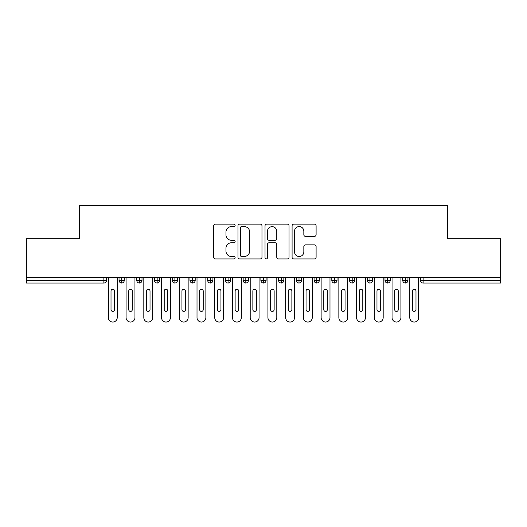 <?xml version="1.0" encoding="UTF-8"?>
<svg xmlns="http://www.w3.org/2000/svg" width="527" height="527" viewBox="0 0 527 527"><rect width="100%" height="100%" fill="white"/><g stroke="black" fill="none" stroke-linecap="round" stroke-linejoin="round"><path stroke-width="0.79" d="M235.134 225.358A1.219 1.219 0 0 0 233.916 224.14L215.424 224.14A1.739 1.739 0 0 0 213.679 225.879L213.679 257.209A1.739 1.739 0 0 0 215.424 258.948L233.916 258.948A1.219 1.219 0 0 0 235.134 257.729A1.219 1.219 0 0 0 233.916 256.511L231.518 256.511A5.566 5.566 0 0 1 225.951 250.944L225.951 248.336A5.566 5.566 0 0 1 231.518 242.763L233.916 242.763A1.219 1.219 0 0 0 235.134 241.544A1.219 1.219 0 0 0 233.916 240.325L231.518 240.325A5.566 5.566 0 0 1 225.951 234.759L225.951 232.143A5.566 5.566 0 0 1 231.518 226.577L233.916 226.577A1.219 1.219 0 0 0 235.134 225.358M314.362 236.412A1.739 1.739 0 0 0 316.101 234.673L316.101 225.879A1.739 1.739 0 0 0 314.362 224.14L293.829 224.14A1.739 1.739 0 0 0 292.083 225.879L292.083 257.209A1.739 1.739 0 0 0 293.829 258.948L314.362 258.948A1.739 1.739 0 0 0 316.101 257.209L316.101 246.59A1.739 1.739 0 0 0 314.362 244.851L305.574 244.851A1.739 1.739 0 0 0 303.835 246.59L303.835 251.86A4.657 4.657 0 0 1 299.178 256.511A4.657 4.657 0 0 1 294.521 251.86L294.521 231.234A4.657 4.657 0 0 1 299.178 226.577A4.657 4.657 0 0 1 303.835 231.234L303.835 234.673A1.739 1.739 0 0 0 305.574 236.412L314.362 236.412M26.35 277.538L500.65 277.538L500.65 238.705L447.456 238.705L447.456 205.55L79.544 205.55L79.544 238.705L26.35 238.705L26.35 280.377L103.878 280.377L103.878 277.538M261.978 225.879A1.739 1.739 0 0 0 260.239 224.14L239.699 224.14A1.739 1.739 0 0 0 237.96 225.879L237.96 257.209A1.739 1.739 0 0 0 239.699 258.948L260.239 258.948A1.739 1.739 0 0 0 261.978 257.209L261.978 225.879M266.761 224.14L287.301 224.14A1.739 1.739 0 0 1 289.04 225.879L289.04 257.209A1.739 1.739 0 0 1 287.301 258.948L278.513 258.948A1.739 1.739 0 0 1 276.774 257.209L276.774 244.502A1.739 1.739 0 0 0 275.028 242.763L269.198 242.763A1.739 1.739 0 0 0 267.459 244.502L267.459 257.729A1.219 1.219 0 0 1 266.24 258.948A1.219 1.219 0 0 1 265.022 257.729L265.022 225.879A1.739 1.739 0 0 1 266.761 224.14M106.54 277.538L106.54 280.377A2.661 2.661 0 0 1 103.878 283.032L26.35 283.032L26.35 280.377M500.65 277.538L500.65 283.032L423.122 283.032A2.661 2.661 0 0 1 420.46 280.377L420.46 277.538L420.46 280.377A2.661 2.661 0 0 0 423.122 283.032L423.122 280.377L500.65 280.377M121.697 283.032A2.661 2.661 0 0 1 119.036 280.377L119.036 277.538L119.036 280.377A2.661 2.661 0 0 0 121.697 283.032A2.661 2.661 0 0 0 124.267 280.377L124.267 277.538L124.267 280.377A2.661 2.661 0 0 1 121.697 283.032L121.697 280.377L124.267 280.377M121.697 277.538L121.697 280.377L119.036 280.377M103.878 283.032A2.661 2.661 0 0 0 106.54 280.377A2.661 2.661 0 0 1 103.878 283.032L103.878 280.377L106.54 280.377M139.431 277.538L139.431 280.377L136.77 280.377L136.77 277.538L136.77 280.377A2.661 2.661 0 0 0 139.431 283.032A2.661 2.661 0 0 0 142 280.377L142 277.538L142 280.377A2.661 2.661 0 0 1 139.431 283.032A2.661 2.661 0 0 1 136.77 280.377A2.661 2.661 0 0 0 139.431 283.032L139.431 280.377L142 280.377M157.158 277.538L157.158 280.377L154.497 280.377L154.497 277.538L154.497 280.377A2.661 2.661 0 0 0 157.158 283.032A2.661 2.661 0 0 0 159.727 280.377L159.727 277.538L159.727 280.377A2.661 2.661 0 0 1 157.158 283.032A2.661 2.661 0 0 1 154.497 280.377A2.661 2.661 0 0 0 157.158 283.032L157.158 280.377L159.727 280.377M174.892 277.538L174.892 283.032A2.661 2.661 0 0 1 172.23 280.377L172.23 277.538L172.23 280.377A2.661 2.661 0 0 0 174.892 283.032A2.661 2.661 0 0 0 177.461 280.377L177.461 277.538M192.618 277.538L192.618 283.032A2.661 2.661 0 0 1 189.964 280.377A2.661 2.661 0 0 0 192.618 283.032A2.661 2.661 0 0 1 189.964 280.377L189.964 277.538M195.194 277.538L195.194 280.377A2.661 2.661 0 0 1 192.618 283.032A2.661 2.661 0 0 0 195.194 280.377L189.964 280.377M210.352 277.538L210.352 280.377L207.691 280.377L207.691 277.538L207.691 280.377A2.661 2.661 0 0 0 210.352 283.032A2.661 2.661 0 0 0 212.921 280.377L212.921 277.538L212.921 280.377A2.661 2.661 0 0 1 210.352 283.032A2.661 2.661 0 0 1 207.691 280.377A2.661 2.661 0 0 0 210.352 283.032L210.352 280.377L212.921 280.377M228.086 283.032A2.661 2.661 0 0 1 225.424 280.377L225.424 277.538L225.424 280.377A2.661 2.661 0 0 0 228.086 283.032A2.661 2.661 0 0 0 230.655 280.377L230.655 277.538L230.655 280.377A2.661 2.661 0 0 1 228.086 283.032L228.086 280.377L230.655 280.377M245.813 277.538L245.813 280.377L243.151 280.377L243.151 277.538L243.151 280.377A2.661 2.661 0 0 0 245.813 283.032A2.661 2.661 0 0 0 248.382 280.377L248.382 277.538L248.382 280.377A2.661 2.661 0 0 1 245.813 283.032A2.661 2.661 0 0 1 243.151 280.377A2.661 2.661 0 0 0 245.813 283.032L245.813 280.377L248.382 280.377M263.546 277.538L263.546 283.032A2.661 2.661 0 0 1 260.885 280.377L260.885 277.538L260.885 280.377A2.661 2.661 0 0 0 263.546 283.032A2.661 2.661 0 0 0 266.115 280.377L266.115 277.538M281.273 277.538L281.273 283.032A2.661 2.661 0 0 1 278.618 280.377L278.618 277.538L278.618 280.377A2.661 2.661 0 0 0 281.273 283.032A2.661 2.661 0 0 0 283.849 280.377L283.849 277.538M299.007 277.538L299.007 283.032A2.661 2.661 0 0 1 296.345 280.377L296.345 277.538L296.345 280.377A2.661 2.661 0 0 0 299.007 283.032A2.661 2.661 0 0 0 301.576 280.377L301.576 277.538M316.734 277.538L316.734 280.377L314.079 280.377L314.079 277.538L314.079 280.377A2.661 2.661 0 0 0 316.734 283.032A2.661 2.661 0 0 0 319.309 280.377L319.309 277.538L319.309 280.377A2.661 2.661 0 0 1 316.734 283.032A2.661 2.661 0 0 1 314.079 280.377A2.661 2.661 0 0 0 316.734 283.032L316.734 280.377L319.309 280.377M334.467 277.538L334.467 280.377L331.806 280.377L331.806 277.538L331.806 280.377A2.661 2.661 0 0 0 334.467 283.032A2.661 2.661 0 0 0 337.036 280.377L337.036 277.538L337.036 280.377A2.661 2.661 0 0 1 334.467 283.032A2.661 2.661 0 0 1 331.806 280.377A2.661 2.661 0 0 0 334.467 283.032L334.467 280.377L337.036 280.377M352.201 277.538L352.201 280.377L349.539 280.377L349.539 277.538L349.539 280.377A2.661 2.661 0 0 0 352.201 283.032A2.661 2.661 0 0 0 354.77 280.377L354.77 277.538L354.77 280.377A2.661 2.661 0 0 1 352.201 283.032A2.661 2.661 0 0 1 349.539 280.377A2.661 2.661 0 0 0 352.201 283.032L352.201 280.377L354.77 280.377M369.928 277.538L369.928 283.032A2.661 2.661 0 0 1 367.273 280.377L367.273 277.538L367.273 280.377A2.661 2.661 0 0 0 369.928 283.032A2.661 2.661 0 0 0 372.503 280.377L372.503 277.538M387.661 277.538L387.661 283.032A2.661 2.661 0 0 1 385 280.377L385 277.538L385 280.377A2.661 2.661 0 0 0 387.661 283.032A2.661 2.661 0 0 0 390.23 280.377L390.23 277.538M405.388 277.538L405.388 280.377L402.733 280.377L402.733 277.538L402.733 280.377A2.661 2.661 0 0 0 405.388 283.032A2.661 2.661 0 0 0 407.964 280.377L407.964 277.538L407.964 280.377A2.661 2.661 0 0 1 405.388 283.032A2.661 2.661 0 0 1 402.733 280.377A2.661 2.661 0 0 0 405.388 283.032L405.388 280.377L407.964 280.377M228.086 277.538L228.086 280.377L225.424 280.377M241.616 226.577A1.219 1.219 0 0 0 240.398 227.796L240.398 255.292A1.219 1.219 0 0 0 241.616 256.511L244.139 256.511A5.566 5.566 0 0 0 249.706 250.944L249.706 232.143A5.566 5.566 0 0 0 244.139 226.577L241.616 226.577M276.774 231.32A4.657 4.657 0 0 0 272.116 226.663A4.657 4.657 0 0 0 267.459 231.32L267.459 238.586A1.739 1.739 0 0 0 269.198 240.325L275.028 240.325A1.739 1.739 0 0 0 276.774 238.586L276.774 231.32M108.358 317.61L108.358 277.538L108.358 317.61A4.433 4.433 0 0 0 112.785 322.043A4.433 4.433 0 0 0 117.218 317.61L117.218 277.538L117.218 317.61M114.563 291.016A1.772 1.772 0 0 0 112.785 289.244A1.772 1.772 0 0 0 111.013 291.016A1.772 1.772 0 0 1 112.785 289.244A1.772 1.772 0 0 1 114.563 291.016L114.563 309.632A1.772 1.772 0 0 1 112.785 311.404A1.772 1.772 0 0 1 111.013 309.632A1.772 1.772 0 0 0 112.785 311.404A1.772 1.772 0 0 0 114.563 309.632M111.013 309.632L111.013 291.016M126.085 317.61L126.085 277.538L126.085 317.61A4.433 4.433 0 0 0 130.518 322.043A4.433 4.433 0 0 0 134.952 317.61L134.952 277.538L134.952 317.61M132.29 291.016A1.772 1.772 0 0 0 130.518 289.244A1.772 1.772 0 0 0 128.746 291.016A1.772 1.772 0 0 1 130.518 289.244A1.772 1.772 0 0 1 132.29 291.016L132.29 309.632A1.772 1.772 0 0 1 130.518 311.404A1.772 1.772 0 0 1 128.746 309.632A1.772 1.772 0 0 0 130.518 311.404A1.772 1.772 0 0 0 132.29 309.632M143.818 317.61L143.818 277.538L143.818 317.61A4.433 4.433 0 0 0 148.252 322.043A4.433 4.433 0 0 0 152.685 317.61L152.685 277.538L152.685 317.61M150.024 291.016A1.772 1.772 0 0 0 148.252 289.244A1.772 1.772 0 0 0 146.48 291.016A1.772 1.772 0 0 1 148.252 289.244A1.772 1.772 0 0 1 150.024 291.016L150.024 309.632A1.772 1.772 0 0 1 148.252 311.404A1.772 1.772 0 0 1 146.48 309.632A1.772 1.772 0 0 0 148.252 311.404A1.772 1.772 0 0 0 150.024 309.632M161.545 317.61L161.545 277.538L161.545 317.61A4.433 4.433 0 0 0 165.979 322.043A4.433 4.433 0 0 0 170.412 317.61L170.412 277.538L170.412 317.61M167.751 291.016A1.772 1.772 0 0 0 165.979 289.244A1.772 1.772 0 0 0 164.207 291.016A1.772 1.772 0 0 1 165.979 289.244A1.772 1.772 0 0 1 167.751 291.016L167.751 309.632A1.772 1.772 0 0 1 165.979 311.404A1.772 1.772 0 0 1 164.207 309.632A1.772 1.772 0 0 0 165.979 311.404A1.772 1.772 0 0 0 167.751 309.632M179.279 317.61L179.279 277.538L179.279 317.61A4.433 4.433 0 0 0 183.712 322.043A4.433 4.433 0 0 0 188.146 317.61L188.146 277.538L188.146 317.61M185.484 291.016A1.772 1.772 0 0 0 183.712 289.244A1.772 1.772 0 0 0 181.94 291.016A1.772 1.772 0 0 1 183.712 289.244A1.772 1.772 0 0 1 185.484 291.016L185.484 309.632A1.772 1.772 0 0 1 183.712 311.404A1.772 1.772 0 0 1 181.94 309.632A1.772 1.772 0 0 0 183.712 311.404A1.772 1.772 0 0 0 185.484 309.632M128.746 309.632L128.746 291.016M146.48 309.632L146.48 291.016M164.207 309.632L164.207 291.016M181.94 309.632L181.94 291.016M197.012 317.61L197.012 277.538L197.012 317.61A4.433 4.433 0 0 0 201.439 322.043A4.433 4.433 0 0 0 205.873 317.61L205.873 277.538L205.873 317.61M203.218 291.016A1.772 1.772 0 0 0 201.439 289.244A1.772 1.772 0 0 0 199.667 291.016A1.772 1.772 0 0 1 201.439 289.244A1.772 1.772 0 0 1 203.218 291.016L203.218 309.632A1.772 1.772 0 0 1 201.439 311.404A1.772 1.772 0 0 1 199.667 309.632A1.772 1.772 0 0 0 201.439 311.404A1.772 1.772 0 0 0 203.218 309.632M199.667 309.632L199.667 291.016M214.739 317.61L214.739 277.538L214.739 317.61A4.433 4.433 0 0 0 219.173 322.043A4.433 4.433 0 0 0 223.606 317.61L223.606 277.538L223.606 317.61M220.945 291.016A1.772 1.772 0 0 0 219.173 289.244A1.772 1.772 0 0 0 217.401 291.016A1.772 1.772 0 0 1 219.173 289.244A1.772 1.772 0 0 1 220.945 291.016L220.945 309.632A1.772 1.772 0 0 1 219.173 311.404A1.772 1.772 0 0 1 217.401 309.632A1.772 1.772 0 0 0 219.173 311.404A1.772 1.772 0 0 0 220.945 309.632M217.401 309.632L217.401 291.016M232.473 317.61L232.473 277.538L232.473 317.61A4.433 4.433 0 0 0 236.906 322.043A4.433 4.433 0 0 0 241.34 317.61L241.34 277.538L241.34 317.61M238.678 291.016A1.772 1.772 0 0 0 236.906 289.244A1.772 1.772 0 0 0 235.128 291.016A1.772 1.772 0 0 1 236.906 289.244A1.772 1.772 0 0 1 238.678 291.016L238.678 309.632A1.772 1.772 0 0 1 236.906 311.404A1.772 1.772 0 0 1 235.128 309.632A1.772 1.772 0 0 0 236.906 311.404A1.772 1.772 0 0 0 238.678 309.632M235.128 309.632L235.128 291.016M250.2 317.61L250.2 277.538L250.2 317.61A4.433 4.433 0 0 0 254.633 322.043A4.433 4.433 0 0 0 259.067 317.61L259.067 277.538L259.067 317.61M256.405 291.016A1.772 1.772 0 0 0 254.633 289.244A1.772 1.772 0 0 0 252.861 291.016A1.772 1.772 0 0 1 254.633 289.244A1.772 1.772 0 0 1 256.405 291.016L256.405 309.632A1.772 1.772 0 0 1 254.633 311.404A1.772 1.772 0 0 1 252.861 309.632A1.772 1.772 0 0 0 254.633 311.404A1.772 1.772 0 0 0 256.405 309.632M252.861 309.632L252.861 291.016M267.933 317.61L267.933 277.538L267.933 317.61A4.433 4.433 0 0 0 272.367 322.043A4.433 4.433 0 0 0 276.8 317.61L276.8 277.538L276.8 317.61M274.139 291.016A1.772 1.772 0 0 0 272.367 289.244A1.772 1.772 0 0 0 270.595 291.016A1.772 1.772 0 0 1 272.367 289.244A1.772 1.772 0 0 1 274.139 291.016L274.139 309.632A1.772 1.772 0 0 1 272.367 311.404A1.772 1.772 0 0 1 270.595 309.632A1.772 1.772 0 0 0 272.367 311.404A1.772 1.772 0 0 0 274.139 309.632M270.595 309.632L270.595 291.016M285.66 317.61L285.66 277.538L285.66 317.61A4.433 4.433 0 0 0 290.094 322.043A4.433 4.433 0 0 0 294.527 317.61L294.527 277.538L294.527 317.61M291.872 291.016A1.772 1.772 0 0 0 290.094 289.244A1.772 1.772 0 0 0 288.322 291.016A1.772 1.772 0 0 1 290.094 289.244A1.772 1.772 0 0 1 291.872 291.016L291.872 309.632A1.772 1.772 0 0 1 290.094 311.404A1.772 1.772 0 0 1 288.322 309.632A1.772 1.772 0 0 0 290.094 311.404A1.772 1.772 0 0 0 291.872 309.632M288.322 309.632L288.322 291.016M303.394 317.61L303.394 277.538L303.394 317.61A4.433 4.433 0 0 0 307.827 322.043A4.433 4.433 0 0 0 312.261 317.61L312.261 277.538L312.261 317.61M309.599 291.016A1.772 1.772 0 0 0 307.827 289.244A1.772 1.772 0 0 0 306.055 291.016A1.772 1.772 0 0 1 307.827 289.244A1.772 1.772 0 0 1 309.599 291.016L309.599 309.632A1.772 1.772 0 0 1 307.827 311.404A1.772 1.772 0 0 1 306.055 309.632A1.772 1.772 0 0 0 307.827 311.404A1.772 1.772 0 0 0 309.599 309.632M306.055 309.632L306.055 291.016M321.127 317.61L321.127 277.538L321.127 317.61A4.433 4.433 0 0 0 325.561 322.043A4.433 4.433 0 0 0 329.988 317.61L329.988 277.538L329.988 317.61M327.333 291.016A1.772 1.772 0 0 0 325.561 289.244A1.772 1.772 0 0 0 323.782 291.016A1.772 1.772 0 0 1 325.561 289.244A1.772 1.772 0 0 1 327.333 291.016L327.333 309.632A1.772 1.772 0 0 1 325.561 311.404A1.772 1.772 0 0 1 323.782 309.632A1.772 1.772 0 0 0 325.561 311.404A1.772 1.772 0 0 0 327.333 309.632M323.782 309.632L323.782 291.016M338.854 317.61L338.854 277.538L338.854 317.61A4.433 4.433 0 0 0 343.288 322.043A4.433 4.433 0 0 0 347.721 317.61L347.721 277.538L347.721 317.61M345.06 291.016A1.772 1.772 0 0 0 343.288 289.244A1.772 1.772 0 0 0 341.516 291.016A1.772 1.772 0 0 1 343.288 289.244A1.772 1.772 0 0 1 345.06 291.016L345.06 309.632A1.772 1.772 0 0 1 343.288 311.404A1.772 1.772 0 0 1 341.516 309.632A1.772 1.772 0 0 0 343.288 311.404A1.772 1.772 0 0 0 345.06 309.632M341.516 309.632L341.516 291.016M356.588 317.61L356.588 277.538L356.588 317.61A4.433 4.433 0 0 0 361.021 322.043A4.433 4.433 0 0 0 365.455 317.61L365.455 277.538L365.455 317.61M362.793 291.016A1.772 1.772 0 0 0 361.021 289.244A1.772 1.772 0 0 0 359.249 291.016A1.772 1.772 0 0 1 361.021 289.244A1.772 1.772 0 0 1 362.793 291.016L362.793 309.632A1.772 1.772 0 0 1 361.021 311.404A1.772 1.772 0 0 1 359.249 309.632A1.772 1.772 0 0 0 361.021 311.404A1.772 1.772 0 0 0 362.793 309.632M359.249 309.632L359.249 291.016M374.315 317.61L374.315 277.538L374.315 317.61A4.433 4.433 0 0 0 378.748 322.043A4.433 4.433 0 0 0 383.182 317.61L383.182 277.538L383.182 317.61M380.52 291.016A1.772 1.772 0 0 0 378.748 289.244A1.772 1.772 0 0 0 376.976 291.016A1.772 1.772 0 0 1 378.748 289.244A1.772 1.772 0 0 1 380.52 291.016L380.52 309.632A1.772 1.772 0 0 1 378.748 311.404A1.772 1.772 0 0 1 376.976 309.632A1.772 1.772 0 0 0 378.748 311.404A1.772 1.772 0 0 0 380.52 309.632M376.976 309.632L376.976 291.016M392.048 317.61L392.048 277.538L392.048 317.61A4.433 4.433 0 0 0 396.482 322.043A4.433 4.433 0 0 0 400.915 317.61L400.915 277.538L400.915 317.61M398.254 291.016A1.772 1.772 0 0 0 396.482 289.244A1.772 1.772 0 0 0 394.71 291.016A1.772 1.772 0 0 1 396.482 289.244A1.772 1.772 0 0 1 398.254 291.016L398.254 309.632A1.772 1.772 0 0 1 396.482 311.404A1.772 1.772 0 0 1 394.71 309.632A1.772 1.772 0 0 0 396.482 311.404A1.772 1.772 0 0 0 398.254 309.632M394.71 309.632L394.71 291.016M409.782 317.61L409.782 277.538L409.782 317.61A4.433 4.433 0 0 0 414.215 322.043A4.433 4.433 0 0 0 418.642 317.61L418.642 277.538L418.642 317.61M415.987 291.016A1.772 1.772 0 0 0 414.215 289.244A1.772 1.772 0 0 0 412.437 291.016A1.772 1.772 0 0 1 414.215 289.244A1.772 1.772 0 0 1 415.987 291.016L415.987 309.632A1.772 1.772 0 0 1 414.215 311.404A1.772 1.772 0 0 1 412.437 309.632A1.772 1.772 0 0 0 414.215 311.404A1.772 1.772 0 0 0 415.987 309.632M412.437 309.632L412.437 291.016M423.122 277.538L423.122 280.377L420.46 280.377M172.23 280.377A2.661 2.661 0 0 0 174.892 283.032A2.661 2.661 0 0 0 177.461 280.377L172.23 280.377M260.885 280.377A2.661 2.661 0 0 0 263.546 283.032A2.661 2.661 0 0 0 266.115 280.377L260.885 280.377M278.618 280.377A2.661 2.661 0 0 0 281.273 283.032A2.661 2.661 0 0 0 283.849 280.377L278.618 280.377M296.345 280.377A2.661 2.661 0 0 0 299.007 283.032A2.661 2.661 0 0 0 301.576 280.377L296.345 280.377M367.273 280.377A2.661 2.661 0 0 0 369.928 283.032A2.661 2.661 0 0 0 372.503 280.377L367.273 280.377M385 280.377A2.661 2.661 0 0 0 387.661 283.032A2.661 2.661 0 0 0 390.23 280.377L385 280.377"/></g></svg>
